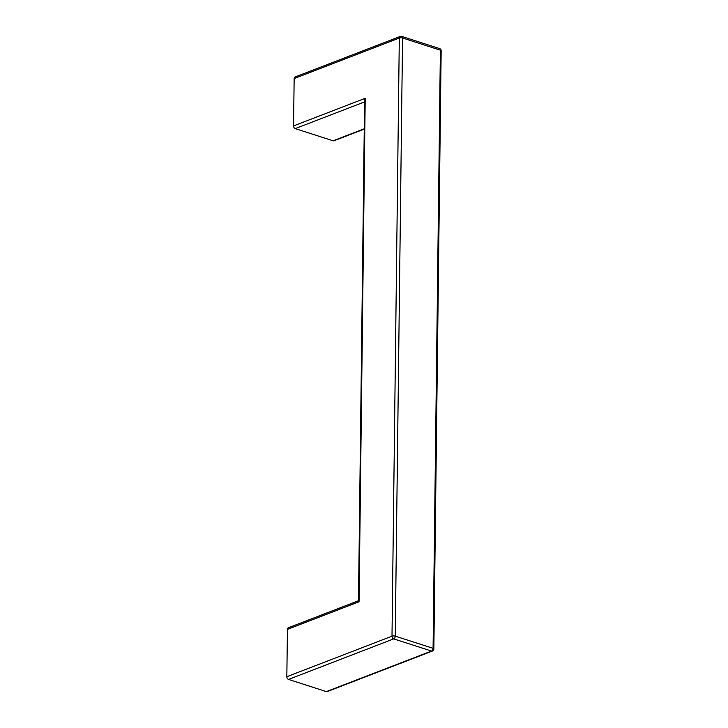 <?xml version="1.0" encoding="UTF-8"?>
<svg xmlns="http://www.w3.org/2000/svg" width="728" height="728" viewBox="0 0 728 728"><rect width="100%" height="100%" fill="white"/><g stroke="black" fill="none" stroke-linecap="round" stroke-linejoin="round"><path stroke-width="1.09" d="M365.201 98.298L364.61 100.237L358.485 600.873L359.05 601.765L365.201 98.298L293.566 125.908A2.302 1.62 -111.1 0 0 295.259 128.61L333.096 140.795L364.255 128.783M358.495 600.736L288.306 627.791A2.302 1.62 68.9 0 0 287.414 629.383L286.841 676.712L392.001 636.172A2.302 1.62 68.9 0 0 393.693 638.884L431.531 651.06A2.302 1.62 68.9 0 0 432.387 651.05L327.218 691.591A2.302 1.62 -111.1 0 1 326.362 691.6L431.531 651.06A2.302 1.42 -72.2 0 0 433.078 648.32L395.249 636.145A2.302 0.81 -179.3 0 0 392.001 636.172L399.308 38.038L294.148 78.569L293.566 125.908M364.255 129.102L333.952 140.786A2.302 1.62 -111.1 0 1 333.096 140.795M286.841 676.712A2.302 1.62 68.9 0 0 288.534 679.424L326.362 691.6M294.148 78.569A2.302 1.62 -111.1 0 1 295.04 76.986L400.2 36.445A2.302 1.62 68.9 0 0 399.308 38.038A2.302 0.81 -179.3 0 1 402.557 38.002A2.302 1.42 -72.2 0 0 401.738 36.4A2.302 2.302 0 0 0 400.2 36.445M432.387 651.05A2.302 2.302 0 0 0 433.852 648.939A2.302 0.81 0.7 0 0 433.078 648.32L440.385 50.177A2.302 0.81 0.7 0 1 441.159 50.796A2.302 2.302 0 0 0 439.566 48.576L401.738 36.4M295.259 128.61L364.582 101.893M287.414 629.383L359.05 601.765M439.566 48.576A2.302 1.42 -72.2 0 1 440.385 50.177L402.557 38.002L395.249 636.145A2.302 1.42 -72.2 0 1 393.693 638.884L288.534 679.424M433.852 648.939L441.159 50.796"/></g></svg>
